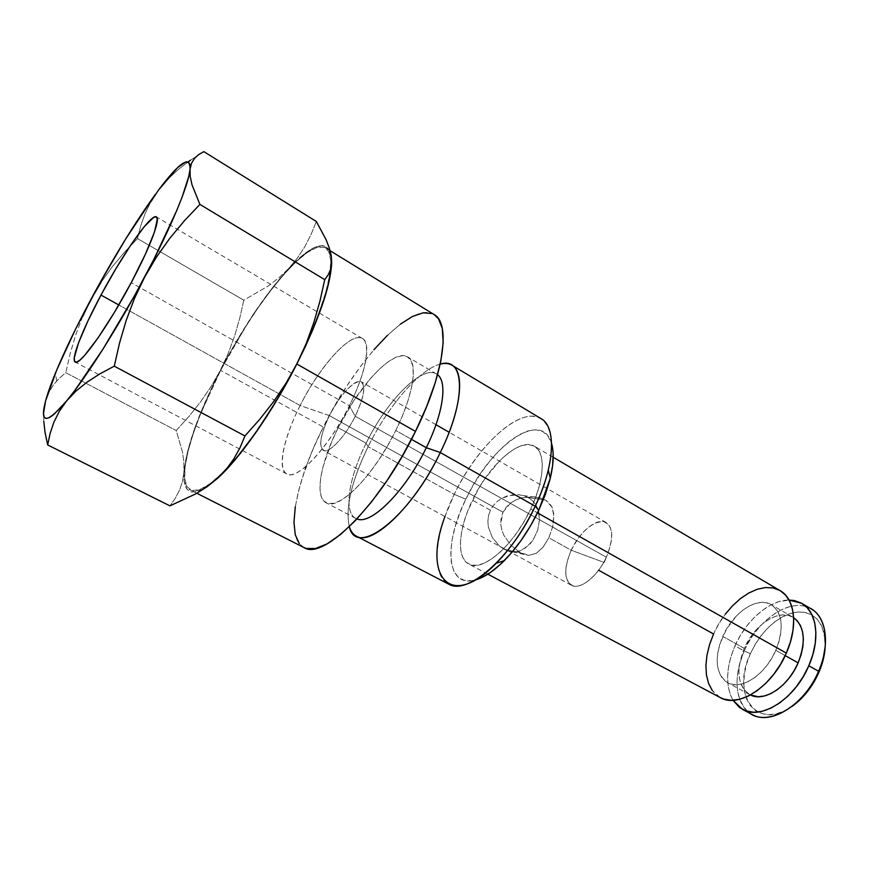 <?xml version="1.0" encoding="UTF-8"?>
<svg xmlns="http://www.w3.org/2000/svg" width="869" height="869" viewBox="0 0 869 869"><rect width="100%" height="100%" fill="white"/><g stroke="black" fill="none" stroke-linecap="round" stroke-linejoin="round"><path stroke-width="0.65" stroke-dasharray="4.34 3.26" d="M300.142 405.519C283.62 437.802 276.918 469.173 286.759 473.942C296.959 481.209 328.938 447.339 349.371 405.704L131.219 282.675L349.371 405.704C330.003 444.667 300.772 477.19 288.801 474.615C276.527 472.627 282.566 440.072 300.142 405.519L329.405 415.621C319.89 436.042 318.271 447.752 324.561 450.75C331.132 451.63 345.721 435.391 355.215 416.251L349.371 405.704L355.215 416.251C345.036 437.064 328.688 454.172 323.138 450.327C318.499 445.764 320.585 434.196 329.405 415.621L502.945 512.221L506.269 507.105L510.755 502.934L516.056 499.849L521.856 497.818L534.011 496.796L539.812 497.774L545.384 500.012L528.45 497.72L523.649 495.678L518.326 494.689L512.808 494.787L502.097 498.122L497.405 501.283L493.429 505.367L490.442 510.19L488.552 515.578L487.867 521.215L488.335 526.929L492.354 537.629L499.61 546.199L504.02 549.197L520.455 552.771L510.972 545.363L503.922 535.456L501.761 529.884L500.729 523.985L501.076 517.989L502.945 512.221L500.729 523.985L501.761 529.884L503.922 535.456L510.972 545.363L520.455 552.771L529.199 555.324L536.358 553.249L542.995 547.285L548.86 537.781L571.237 550.24C563.851 567.642 563.872 579.297 571.313 585.206C579.786 590.562 597.676 576.56 606.323 557.225L355.215 416.251L606.323 557.225C598.198 574.985 582.469 588.476 573.334 585.988C564.057 581.339 563.351 569.423 571.237 550.24L604.205 562.493L606.323 557.225L604.205 562.493L571.237 550.24C581.057 531.524 591.746 521.965 603.303 521.552C613.253 525.213 614.264 537.107 606.323 557.225C613.547 539.812 613.547 528.265 606.312 522.584C597.535 517.012 579.775 531.317 571.237 550.24L548.86 537.781L552.76 526.516L553.901 515.958L551.978 507.018L545.384 500.012L534.011 496.796L521.856 497.818L516.056 499.849L510.755 502.934L502.945 512.221L329.405 415.621C339.377 395.362 355.617 377.961 361.417 381.86C366.001 386.151 363.937 397.611 355.215 416.251C364.969 394.787 366.327 383.175 359.266 381.382C350.283 383.913 340.322 395.33 329.405 415.621L300.142 405.519C317.565 370.944 343.755 339.486 357.702 337.672C371.921 335.293 368.934 366.761 349.371 405.704C366.207 372.399 371.443 342.907 362.471 338.497C351.282 331.067 319.738 366.045 300.142 405.519L118.803 304.954L300.142 405.519M434.174 314.589C411.884 300.283 356.094 360.277 323.311 427.016L220.639 370.39C255.519 301.88 308.625 236.965 325.582 247.947C330.024 250.663 331.621 258.028 330.394 270.031C328.21 288.519 319.944 313.535 305.573 345.08L296.481 363.818L308.777 337.998L318.684 313.742L325.777 292.18L329.829 274.224L330.774 260.515L328.71 251.456L323.887 247.176L316.631 247.611L307.322 252.499L296.394 261.439L284.293 273.963L271.443 289.529L258.256 307.561L245.145 327.45L220.639 370.39L200.772 413.329L193.385 433.186L188.084 451.098L185.119 466.403L184.695 478.471L186.954 486.694L191.951 490.561L199.631 489.692L209.831 483.859L222.203 473.062L236.303 457.583L251.499 437.976L267.109 415.067L282.36 389.942L296.481 363.818L287.378 380.991C267.5 416.642 247.85 445.178 228.428 466.588C210.417 485.749 197.708 493.538 190.311 489.964C175.397 482.751 191.126 426.918 220.639 370.39L323.311 427.016L334.652 405.921L347.111 385.619L360.298 366.718L373.855 349.794M366.142 443.223L338.182 427.722C359.016 385.152 394.113 348.034 407.615 356.887C418.282 362.243 413.731 394.504 395.764 430.47L411.482 439.345L395.764 430.47L402.651 415.241L407.995 400.674L411.558 387.411L413.242 376.005L413.014 366.881L410.928 360.363L407.137 356.627L401.847 355.725L395.276 357.604L387.726 362.112L379.481 369.021L370.846 378.037L353.574 400.967L338.182 427.722L331.817 441.463L322.844 467.403L320.585 478.71L319.966 488.356L321.052 495.927L323.876 501.087L328.363 503.575L334.391 503.194L341.778 499.86L350.25 493.646L359.473 484.728L369.053 473.442L378.58 460.244L387.617 445.71L395.764 430.47C373.996 475.517 338.356 511.276 326.071 502.771C314.241 496.981 320.52 462.547 338.182 427.722L366.142 443.223C387.172 399.751 424.039 362.916 437.563 374.745L436.466 373.996C422.138 364.665 386.629 400.967 366.142 443.223L368.119 446.699L366.142 443.223C348.751 477.765 343.244 512.232 355.758 518.38L356.974 518.912C343.005 514.372 348.154 478.906 366.142 443.223M440.17 364.165C419.531 369.271 387.856 406.399 368.119 446.699C387.856 406.399 419.531 369.271 440.17 364.165M540.996 418.586C520.705 405.573 477.048 445.721 454.215 494.342L368.119 446.699L454.215 494.342C471.834 457.865 500.577 425.202 522.953 417.772C545.341 410.135 557.681 431.437 548.296 470.129M551.587 443.559C542.234 408.56 490.377 445.536 465.806 499.186L454.215 494.342L465.806 499.186L473.138 485.38L481.459 472.258L490.507 460.244L500.001 449.751L509.614 441.148L519.032 434.782L527.907 430.926L535.923 429.797L542.723 431.513L548.024 436.097L551.565 443.483L553.129 453.433M490.442 510.19L472.421 500.186C488.736 465.241 520.064 437.009 534.489 446.275C545.873 452.228 544.733 479.884 530.709 509.028L537.498 512.851L530.709 509.028C513.905 545.504 482.132 572.714 468.673 564.003C456.182 557.779 458.474 528.656 472.421 500.186L490.442 510.19L488.552 515.578L487.867 521.215L488.335 526.929L492.354 537.629L499.61 546.199L504.02 549.197L508.647 551.109L513.275 551.869L517.794 551.511L526.093 547.633L533.001 540.127L537.748 530.068L539.54 519.184L537.911 508.995L535.706 504.552L532.545 500.729L528.45 497.72L523.649 495.678L518.326 494.689L507.322 495.938L502.097 498.122L497.405 501.283L493.429 505.367L490.442 510.19M598.622 570.216L713.579 634.001L718.88 623.757L725.278 614.22M780.123 590.627C760.983 578.613 727.462 601.5 713.579 634.001C701.479 660.331 703.901 689.291 720.314 697.611M744.277 648.372L722.747 636.401C732.904 612.569 757.399 595.982 771.237 604.628C782.654 613.079 784.175 628.309 775.811 650.327L785.185 655.595L775.811 650.327C765.546 674.746 740.866 690.801 727.603 682.708C715.654 673.888 714.036 658.452 722.747 636.401L744.277 648.372L752.847 633.914L758.213 627.744L764.068 622.584L770.206 618.63L776.397 616.034L782.415 614.915L788.053 615.328L792.984 617.24C778.885 608.441 754.281 624.713 744.277 648.372C735.728 670.271 737.542 685.684 749.73 694.624L743.962 689.606L741.127 684.511L739.421 678.374L738.9 671.422L739.562 663.916L744.277 648.372M811.233 608.908C791.583 596.601 757.855 618.847 744.266 651.022L734.968 645.863C746.058 620.281 769.738 599.762 789.063 600.044L778.559 601.761L770.119 605.389L761.787 610.831L753.857 617.87L746.58 626.267L740.214 635.706L734.968 645.863L744.266 651.022C756.78 621.704 786.087 599.958 806.182 606.681M750.392 653.64L744.266 651.022L750.392 653.64L755.204 644.309L761.059 635.652L767.772 627.972L775.094 621.541L782.806 616.599L790.605 613.351L798.231 611.928L805.389 612.428L811.809 614.861L817.208 619.184L821.379 625.278L824.094 632.904L825.213 646.569C824.735 622.704 815.111 611.211 796.341 612.102C777.223 616.197 761.907 630.047 750.392 653.64C730.807 693.875 756.486 731.937 791.605 706.703L784.034 711.059L775.919 713.894L768.196 714.687L761.157 713.471L755.085 710.321L750.164 705.4L746.58 698.926L744.418 691.17L743.745 682.426L744.548 673.04L746.797 663.329L750.392 653.64M82.674 316.577L75.766 334.739L70.183 353.531L65.794 372.703L59.125 378.428L53.367 384.967L48.762 392.473L45.536 401.065L48.762 392.473L53.367 384.967L59.125 378.428L65.794 372.703L176.211 430.546L182.436 451.826L183.88 462.047L183.956 471.878L187.411 451.945L195.036 427.342L212.959 385.119L228.167 355.714L253.846 313.492L271.606 288.758L297.426 258.028L304.813 246.698L311.048 234.5L316.327 221.476L311.048 234.5L304.813 246.698L297.426 258.028L288.769 268.434L278.884 277.83L267.989 286.162L243.798 300.185L137.487 238.595L140.648 226.027L145.025 213.72L150.848 201.771L145.025 213.72L140.648 226.027L137.487 238.595L243.798 300.185L239.735 318.239L234.597 336.031L228.145 353.52L220.302 370.422L211.113 386.499L200.598 401.836L188.888 416.512L176.211 430.546L65.794 372.703L70.183 353.531L75.766 334.739L82.674 316.577L91.049 299.164M167.532 179.492L178.275 169.498L188.193 161.83L178.275 169.498L167.532 179.492M190.43 160.244L203.813 151.619L190.43 160.244M91.082 299.11L100.967 282.479L112.21 266.805L124.452 252.238L137.487 238.595L124.452 252.238L112.21 266.805L100.967 282.479M43.765 421.291L43.874 410.722L45.536 401.087L43.874 410.722L43.765 421.291M331.241 255.747L331.621 263.98L331.241 255.747C326.722 239.138 312.558 243.374 288.769 268.434C265.034 294.558 242.212 328.547 220.302 370.422C198.784 412.449 186.672 446.275 183.956 471.878C182.696 492.147 190.507 497.025 207.409 486.51L202.195 489.638L196.144 491.876L191.267 491.897L187.606 489.779L185.162 485.641L183.956 479.623L183.956 471.878L182.533 481.209L179.644 489.92L175.397 498.1L169.933 505.856L175.397 498.1L179.644 489.92L182.533 481.209L183.956 471.878L183.88 462.047L182.436 451.826L176.211 430.546L188.888 416.512L200.598 401.836L211.113 386.499L220.302 370.422L228.145 353.52L234.597 336.031L239.735 318.239L243.798 300.185L267.989 286.162L278.884 277.83L304.335 253.9L311.2 249.186L317.272 246.362L322.432 245.536L326.548 246.796L329.514 250.196M387.368 335.423L400.392 324.148M431.991 313.513L434.033 314.502M303.813 547.47L299.327 543.679M295.297 506.746L299.121 488.791L305.247 469.086M306.301 466.121L313.405 448.274L323.311 427.016C295.351 481.958 284.445 538.02 303.965 547.546M747.655 711.396C734.761 697.459 733.632 677.331 744.266 651.022C732.393 677.081 735.348 705.986 752.196 714.535M733.034 700.295C725.224 685.695 725.865 667.544 734.968 645.863L731.025 656.399L728.526 666.957L727.57 677.168L728.222 686.662L730.471 695.102L733.034 700.295M720.162 697.535L712.232 690.41M775.811 650.327L778.852 642.039L780.677 633.827L781.231 626.028L780.503 618.967L778.537 612.917L775.43 608.094L771.314 604.672L766.382 602.771L760.82 602.423L754.857 603.618L748.709 606.29L742.593 610.331L736.749 615.567L726.647 628.841L719.793 644.222L717.913 652.032L717.164 659.56L717.598 666.523L719.217 672.66L721.954 677.744L725.756 681.546L730.471 683.914L735.945 684.729L741.963 683.936L748.307 681.524L754.705 677.581L760.907 672.258L766.654 665.763L771.694 658.344L775.811 650.327M480.427 578.167L471.585 580.753L464.035 580.318L458.039 576.973L453.781 570.955L451.348 562.569L450.783 552.173L452.054 540.181L455.074 527.048L459.723 513.231L465.806 499.186C443.396 544.037 446.264 588.563 475.321 579.992M530.709 509.028L535.901 496.666L539.649 484.696L541.8 473.627L542.278 463.905L541.115 455.899L538.378 449.903L534.218 446.112L528.841 444.613L522.465 445.406L515.371 448.393L507.8 453.433L500.055 460.298L485.065 478.417L478.33 489.03L467.511 511.537L463.785 522.693L461.396 533.251L460.429 542.864L460.95 551.152L462.981 557.789L466.479 562.493L471.335 565.035L477.418 565.241L484.489 563.069L492.299 558.539L500.533 551.793L508.843 543.082L516.87 532.74L524.268 521.226L530.709 509.028M444.971 516.544L454.215 494.342C434.652 534.087 430.85 575.332 448.502 584.055M349.327 526.679C345.21 507.854 351.467 481.187 368.119 446.699C351.467 481.187 345.21 507.854 349.327 526.679M329.297 247.947L331.046 254.66M158.321 190.311L150.848 201.771M520.455 552.771L504.02 549.197L508.647 551.109L513.275 551.869L517.794 551.511L522.073 550.077L529.764 544.276L533.001 540.127L537.748 530.068L539.54 519.184L538.661 511.417L535.706 504.552L532.545 500.729L528.45 497.72L545.384 500.012L549.425 503.194L551.978 507.018L553.738 513.579L552.76 526.516L548.86 537.781L542.995 547.285L536.358 553.249L529.199 555.324L525.104 554.726L520.455 552.771M286.759 473.942L75.266 362.123M523.247 495.569L539.812 497.774M571.313 585.206L323.138 450.327M330.133 250.739L325.582 247.947M436.466 373.996L407.615 356.887M553.195 457.268L534.489 446.275M792.984 617.24L771.237 604.628M749.73 694.624L727.603 682.708M487.846 574.181L468.673 564.003M355.758 518.38L326.071 502.771M196.828 493.266L190.311 489.964M56.648 380.991L55.475 373.007M606.312 522.584L449.143 432.273M435.977 424.702L361.417 381.86M523.996 554.379L507.637 550.794M362.471 338.497L156.377 216.902"/><path stroke-width="1.3" d="M100.978 295.08L118.803 304.954L100.978 295.08L116.109 268.325L131.262 244.363L144.406 226.472L153.628 217.413L156.235 216.826L157.311 219.053L154.552 231.795L145.416 254.161L131.219 282.675C107.919 326.777 79.535 366.436 75.223 362.101C70.465 360.016 82.642 329.155 100.978 295.08C123.018 253.574 151.282 213.068 156.377 216.902C160.852 218.575 150.152 247.285 131.219 282.675L114.371 312.438L97.839 338.193L84.456 355.617L79.633 360.353L76.298 362.221L74.517 361.265L74.321 357.583L78.471 343.038L87.834 321.139L100.978 295.08M434.033 314.502L438.508 318.771L442.321 328.612L443.157 342.842L440.822 361.037L435.293 382.501L426.722 406.323L415.48 431.415L296.84 364.024L415.48 431.415C444.211 373.551 450.718 323.04 434.174 314.589L330.133 250.739M553.129 453.433L552.619 465.599L549.979 479.525L545.298 494.624L538.747 510.244L535.217 506.214L538.747 510.244L550.283 478.276L548.296 470.129C545.471 481.687 541.105 493.711 535.217 506.214L440.301 452.532L426.288 447.698L411.482 439.345L426.288 447.698C443.266 413.372 447.557 381.871 437.563 374.745C447.557 381.871 443.266 413.372 426.288 447.698L440.301 452.532C466.99 398.741 464.698 356.04 440.17 364.165C444.776 362.96 448.686 363.296 451.869 365.165C465.295 372.051 461.178 410.211 440.301 452.532L535.217 506.214C554.976 465.121 556.497 426.766 540.996 418.586L451.869 365.165M550.283 478.276C553.662 463.894 554.096 452.325 551.587 443.559M712.232 690.41L708.561 683.392L706.432 674.963L705.91 665.458L706.975 655.215L709.56 644.602L713.579 634.001L598.622 570.216M780.09 590.605L785.478 595.004L789.834 601.533L792.626 609.81L793.712 619.499L793.006 630.253L790.518 641.604L786.336 653.086L537.498 512.851L786.336 653.086C798.329 626.332 795.016 598.719 780.123 590.627L553.195 457.268M798.133 662.873C806.204 641.561 804.716 626.484 793.647 617.642L797.264 620.748L800.468 625.593L802.521 631.654L803.347 638.715L802.869 646.482L801.12 654.65L798.133 662.873L794.06 670.825L789.041 678.168L783.317 684.587L777.103 689.823L770.673 693.679L764.285 696.004L758.202 696.742L750.414 694.972C764.068 702.413 788.205 686.662 798.133 662.873L785.185 655.595L798.133 662.873M806.182 606.681C825.137 611.711 831.752 641.778 818.565 671.248L808.811 665.752L812.906 654.346L815.296 643.06L815.882 632.35L814.688 622.66L811.765 614.372L807.279 607.8L801.457 603.162L794.527 600.588L789.063 600.044L801.815 603.368C816.969 611.635 820.64 639.215 808.811 665.752L818.565 671.248C830.319 644.809 826.506 617.24 811.233 608.908L801.848 603.39M742.539 709.408L733.034 700.295L739.519 707.496L746.036 710.918L753.619 712.232L761.961 711.342L770.76 708.224L779.645 702.978L788.259 695.776L796.21 686.923L803.162 676.766L808.811 665.752C794.939 699.1 760.94 720.542 742.539 709.408L752.196 714.535C770.738 725.745 804.803 704.487 818.565 671.248L818.88 672.356C822.65 663.568 824.757 654.976 825.213 646.579L822.606 661.95L818.88 672.356L813.742 682.404L807.388 691.659L800.11 699.73L791.605 706.703C803.195 698.513 812.287 687.064 818.88 672.356L818.565 671.248C803.521 707.833 764.763 728.483 747.655 711.396M150.848 201.771L158.332 190.3L167.532 179.492L158.332 190.3C179.666 161.971 190.235 154.964 190.039 169.314L190.213 176.537L192.016 184.858L199.903 204.411L184.413 220.748L169.835 238.247L156.431 257.115L144.591 277.2L134.554 298.252L126.266 320.205L119.564 342.951L114.273 366.164L99.978 373.811L87.161 382.067L76.027 391.039L66.717 400.805L59.353 411.254L53.9 422.182L50.109 433.457L47.686 444.961L45.101 432.74L43.765 421.291L45.101 432.74L47.686 444.961L169.933 505.856L47.686 444.961L50.109 433.457L53.9 422.182L59.353 411.254L66.717 400.805L76.027 391.039L87.161 382.067L99.978 373.811L114.273 366.164L244.96 435.956L114.273 366.164L119.564 342.951L126.266 320.205L134.554 298.252L144.591 277.2L156.431 257.115L169.835 238.247L184.413 220.748L199.903 204.411L324.734 279.644L199.903 204.411L192.016 184.858L190.213 176.537L190.039 169.314C188.823 184.521 171.041 227.548 144.591 277.2C118.369 326.711 86.379 377.189 66.717 400.805C46.589 424.115 39.529 424.202 45.536 401.076L45.536 401.087C47.599 393.483 50.913 384.131 55.475 373.007C64.512 351.195 76.363 326.581 91.06 299.142L91.082 299.11M188.193 161.83L190.43 160.244L188.193 161.83M203.813 151.619L316.327 221.476L203.813 151.619L198.643 154.606L194.45 158.44L191.506 163.285L190.039 169.314L191.506 163.285L194.45 158.44L198.643 154.606L203.813 151.619M91.049 299.164L82.674 316.577M329.514 250.196L331.241 255.747L331.697 262.807L330.687 269.086L328.319 274.658L324.734 279.644L319.911 301.261L313.828 322.573L306.214 343.527L296.959 363.774L286.118 383.055L273.735 401.456L259.918 419.086L244.96 435.956L239.953 447.85L233.815 458.93L226.364 469.141L217.446 478.439L207.409 486.51L217.446 478.439C240.224 458.017 272.92 411.33 296.959 363.774C318.684 320.064 330.231 286.803 331.621 263.98L328.297 284.826L324.528 298.23L313.036 329.242L305.497 346.242L296.959 363.774L277.624 398.849L256.713 431.393L236.086 458.615L217.446 478.439L207.148 486.694L195.677 493.918L169.933 505.856L195.677 493.918L207.148 486.694L217.446 478.439L226.364 469.141L233.815 458.93L239.953 447.85L244.96 435.956L259.918 419.086L273.735 401.456L286.118 383.055L296.959 363.774L306.214 343.527L313.828 322.573L319.911 301.261L324.734 279.644L328.319 274.658L330.687 269.086L331.697 262.807L331.241 255.747L329.297 247.947L326.027 239.562L316.327 221.476L326.027 239.562L329.297 247.947M373.855 349.794L387.368 335.423M400.392 324.148L412.482 316.468L423.17 312.807L431.991 313.513M196.828 493.266L303.965 547.546C323.116 560.983 380.34 504.422 415.48 431.415L402.054 456.551L387.118 480.481L371.4 502.065L355.682 520.292L340.691 534.392L327.092 543.885L315.425 548.545L306.084 548.393L303.813 547.47M299.327 543.679L295.275 534.804L293.961 522.302L295.297 506.746M305.247 469.086L306.301 466.121M725.278 614.22L732.556 605.726L740.486 598.567L748.774 593.016L757.149 589.291L765.317 587.563L772.954 587.922L779.775 590.42M487.846 574.181L720.314 697.611C738.368 708.572 772.237 686.695 786.336 653.086L780.623 664.198L773.627 674.453L765.665 683.436L757.073 690.746L748.231 696.112L739.497 699.328L731.231 700.316L723.758 699.089L720.162 697.535M475.321 579.992C484.109 577.537 493.744 571.107 504.216 560.701C517.652 546.992 529.156 530.166 538.747 510.244L530.611 525.68L521.259 540.236L511.091 553.26L500.598 564.198L490.225 572.606L480.427 578.167M356.312 536.13C353.042 534.392 350.718 531.241 349.327 526.679C355.758 558.311 409.136 518.261 440.301 452.532C415.002 505.66 371.954 546.753 356.312 536.13L448.502 584.055C466.903 596.004 511.428 557.865 535.217 506.214C524.355 528.765 511.352 547.785 496.232 563.275C449.729 611.07 422.421 575.919 444.971 516.544M426.288 447.698C405.595 490.92 370.802 525.549 356.974 518.912C370.802 525.549 405.595 490.92 426.288 447.698M331.046 254.66L331.241 255.747M100.967 282.479L91.06 299.142C113.133 258.212 134.554 223.29 155.334 194.374L125.418 239.409L99.392 283.881L75.549 329.166L56.724 370.009L45.536 401.076L43.461 413.774L44.221 417.196L46.242 418.489L49.533 417.544L54.074 414.285L66.717 400.805L74.647 390.692L103.161 348.827L134.554 295.677L154.03 259.027L176.874 210.2L182.164 196.926L188.779 176.342L190.039 169.314L189.974 164.545L188.606 162.058L186.02 161.797L177.569 167.63L158.332 190.3M496.232 563.275L504.216 560.701M449.143 432.273L435.977 424.702"/></g></svg>
